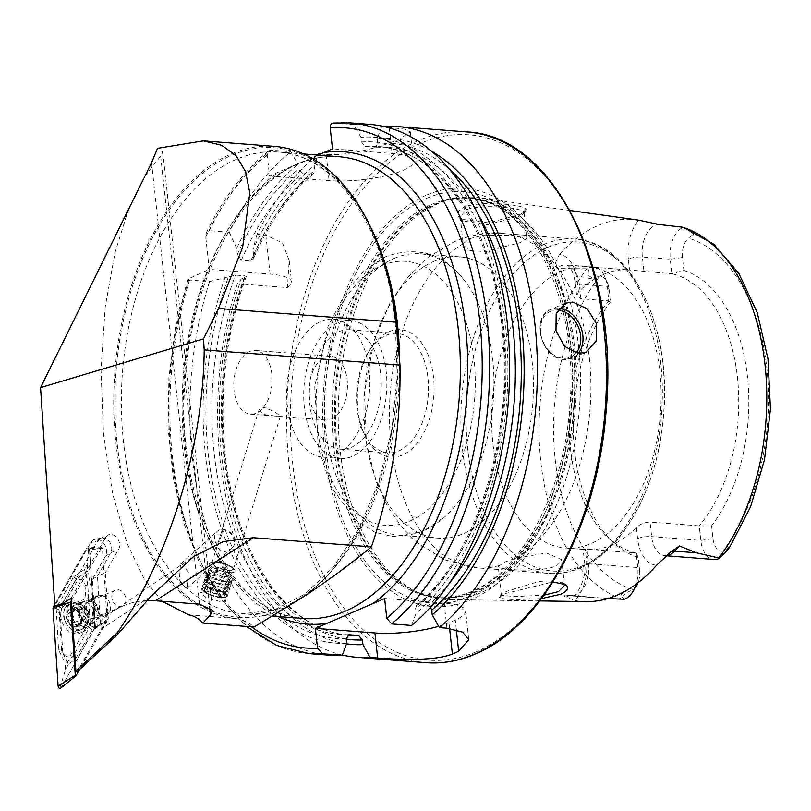 <?xml version="1.0" encoding="UTF-8"?>
<svg xmlns="http://www.w3.org/2000/svg" width="811" height="811" viewBox="0 0 811 811"><rect width="100%" height="100%" fill="white"/><g stroke="black" fill="none" stroke-linecap="round" stroke-linejoin="round"><path stroke-width="0.61" stroke-dasharray="4.05 3.04" d="M225.742 594.635A12.56 3.538 17.1 0 0 211.063 588.289A12.56 3.538 17.1 0 0 202.689 590.246A12.56 3.538 17.1 0 0 203.196 590.925A12.56 3.538 17.1 0 0 214.337 596.43A12.56 3.538 17.1 0 0 225.651 597.302A12.56 3.538 17.1 0 0 225.742 594.635M226.624 594.068A13.311 3.751 17.1 0 0 212.928 587.732A13.311 3.751 17.1 0 0 201.959 588.188A13.311 3.751 17.1 0 0 202.192 589.415A13.311 3.751 17.1 0 0 202.74 590.134A13.311 3.751 17.1 0 0 214.54 595.963A13.311 3.751 17.1 0 0 226.522 596.886A13.311 3.751 17.1 0 0 227.404 596.004A13.311 3.751 17.1 0 0 226.624 594.068M227.445 591.381A13.311 3.751 17.1 0 0 214.479 585.228A13.311 3.751 17.1 0 0 202.993 585.116A13.311 3.751 17.1 0 0 202.78 585.512A13.311 3.751 17.1 0 0 203.561 587.448A13.311 3.751 17.1 0 0 217.257 593.774A13.311 3.751 17.1 0 0 228.226 593.317A13.311 3.751 17.1 0 0 228.266 592.882A13.311 3.751 17.1 0 0 227.445 591.381M227.252 588.735A12.246 3.447 17.1 0 0 215.331 583.079A12.246 3.447 17.1 0 0 204.757 582.977A12.246 3.447 17.1 0 0 204.879 584.599A12.246 3.447 17.1 0 0 205.284 585.116A12.246 3.447 17.1 0 0 215.939 590.418A12.246 3.447 17.1 0 0 226.999 591.391A12.246 3.447 17.1 0 0 228.013 590.114A12.246 3.447 17.1 0 0 227.252 588.735M228.479 588.016A13.311 3.751 17.1 0 0 215.513 581.862A13.311 3.751 17.1 0 0 204.027 581.751A13.311 3.751 17.1 0 0 204.159 583.525A13.311 3.751 17.1 0 0 204.595 584.072A13.311 3.751 17.1 0 0 216.172 589.85A13.311 3.751 17.1 0 0 228.205 590.905A13.311 3.751 17.1 0 0 229.3 589.516A13.311 3.751 17.1 0 0 228.479 588.016M228.286 585.36A12.246 3.447 17.1 0 0 216.365 579.703A12.246 3.447 17.1 0 0 205.791 579.601A12.246 3.447 17.1 0 0 205.913 581.234A12.246 3.447 17.1 0 0 206.318 581.74A12.246 3.447 17.1 0 0 216.973 587.052A12.246 3.447 17.1 0 0 228.033 588.026A12.246 3.447 17.1 0 0 229.047 586.738A12.246 3.447 17.1 0 0 228.286 585.36M229.513 584.64A13.311 3.751 17.1 0 0 216.547 578.496A13.311 3.751 17.1 0 0 205.061 578.385A13.311 3.751 17.1 0 0 205.193 580.149A13.311 3.751 17.1 0 0 205.629 580.706A13.311 3.751 17.1 0 0 217.206 586.475A13.311 3.751 17.1 0 0 229.239 587.539A13.311 3.751 17.1 0 0 230.334 586.14A13.311 3.751 17.1 0 0 229.513 584.64M229.32 581.994A12.246 3.447 17.1 0 0 217.399 576.337A12.246 3.447 17.1 0 0 206.825 576.236A12.246 3.447 17.1 0 0 206.947 577.868A12.246 3.447 17.1 0 0 207.352 578.375A12.246 3.447 17.1 0 0 218.007 583.677A12.246 3.447 17.1 0 0 229.067 584.66A12.246 3.447 17.1 0 0 230.081 583.373A12.246 3.447 17.1 0 0 229.32 581.994M230.547 581.274A13.311 3.751 17.1 0 0 217.581 575.121A13.311 3.751 17.1 0 0 206.095 575.009A13.311 3.751 17.1 0 0 206.227 576.783A13.311 3.751 17.1 0 0 206.663 577.341A13.311 3.751 17.1 0 0 218.24 583.109A13.311 3.751 17.1 0 0 230.273 584.163A13.311 3.751 17.1 0 0 231.368 582.774A13.311 3.751 17.1 0 0 230.547 581.274M230.354 578.628A12.246 3.447 17.1 0 0 218.433 572.971A12.246 3.447 17.1 0 0 207.859 572.87A12.246 3.447 17.1 0 0 207.981 574.492A12.246 3.447 17.1 0 0 208.386 575.009A12.246 3.447 17.1 0 0 219.041 580.311A12.246 3.447 17.1 0 0 230.101 581.284A12.246 3.447 17.1 0 0 231.115 580.007A12.246 3.447 17.1 0 0 230.354 578.628M231.581 577.908A13.311 3.751 17.1 0 0 217.885 571.573A13.311 3.751 17.1 0 0 206.917 572.029A13.311 3.751 17.1 0 0 207.261 573.418A13.311 3.751 17.1 0 0 207.697 573.965A13.311 3.751 17.1 0 0 219.274 579.743A13.311 3.751 17.1 0 0 231.307 580.798A13.311 3.751 17.1 0 0 232.362 579.845A13.311 3.751 17.1 0 0 231.581 577.908M234.207 569.363A13.311 3.751 17.1 0 0 233.781 568.937A13.311 3.751 17.1 0 0 211.874 562.205A13.311 3.751 17.1 0 0 209.542 563.483A13.311 3.751 17.1 0 0 210.323 565.429A13.311 3.751 17.1 0 0 224.018 571.755A13.311 3.751 17.1 0 0 234.987 571.299A13.311 3.751 17.1 0 0 234.207 569.363M232.179 567.487A10.543 2.97 17.1 0 0 231.834 567.153A10.543 2.97 17.1 0 0 214.479 561.82A10.543 2.97 17.1 0 0 213.252 564.365A10.543 2.97 17.1 0 0 226.299 569.829A10.543 2.97 17.1 0 0 232.179 567.487M211.134 570.964A10.644 3.001 17.1 0 0 222.092 576.033A10.644 3.001 17.1 0 0 230.861 575.668A10.644 3.001 17.1 0 0 230.243 574.117A10.644 3.001 17.1 0 0 229.898 573.772A10.644 3.001 17.1 0 0 212.37 568.389A10.644 3.001 17.1 0 0 210.505 569.413A10.644 3.001 17.1 0 0 211.134 570.964M204.919 591.209A10.644 3.001 17.1 0 0 215.878 596.267A10.644 3.001 17.1 0 0 224.647 595.903A10.644 3.001 17.1 0 0 224.029 594.351A10.644 3.001 17.1 0 0 213.07 589.293A10.644 3.001 17.1 0 0 204.291 589.658A10.644 3.001 17.1 0 0 204.919 591.209M75.839 621.784A3.122 2.382 -113.3 0 1 76.224 621.561A3.122 2.382 -113.3 0 1 77.755 621.55A3.122 2.382 -113.3 0 1 79.488 623.132A1.784 1.369 66.7 0 0 82.053 622.422A3.122 2.382 -113.3 0 1 83.3 619.614A3.122 2.382 -113.3 0 1 84.243 619.472A1.784 1.369 66.7 0 0 84.567 616.269A3.122 2.382 -113.3 0 1 83.117 611.981A1.784 1.369 66.7 0 0 80.877 609.487A3.122 2.382 -113.3 0 1 80.492 609.71A3.122 2.382 -113.3 0 1 77.238 608.138A1.784 1.369 66.7 0 0 74.663 608.848A3.122 2.382 -113.3 0 1 73.426 611.656A3.122 2.382 -113.3 0 1 72.473 611.798A1.784 1.369 66.7 0 0 72.149 614.991A3.122 2.382 -113.3 0 1 73.598 619.29A1.784 1.369 66.7 0 0 75.839 621.784L71.307 623.771L75.626 621.905M78.393 611.91A8.921 6.823 -113.3 0 1 81.1 620.172L76.802 625.97L73.608 623.335L69.513 623.152A8.921 6.823 -113.3 0 1 66.796 615.184L66.857 614.606A8.921 6.823 -113.3 0 1 70.871 609.183L71.348 609.051A8.921 6.823 -113.3 0 1 74.794 609.335A8.921 6.823 -113.3 0 1 78.099 611.585L81.1 620.172A8.921 6.823 -113.3 0 1 76.802 625.97A8.921 6.823 -113.3 0 1 69.797 623.477M76.224 621.561L71.561 623.629M66.857 614.606L69.229 613.461L71.348 609.051L74.815 611.504L78.099 611.585M84.932 622.189A10.644 8.14 -113.3 0 1 78.251 606.081A10.644 8.14 -113.3 0 1 81.718 602.614A10.644 8.14 -113.3 0 1 86.919 602.583A10.644 8.14 -113.3 0 1 94.34 612.346A10.644 8.14 -113.3 0 1 90.133 622.169A10.644 8.14 -113.3 0 1 85.236 622.301A10.644 8.14 -113.3 0 1 84.932 622.189M102.977 595.669A10.644 8.14 -113.3 0 1 110.397 605.432A10.644 8.14 -113.3 0 1 106.2 615.255A10.644 8.14 -113.3 0 1 101 615.275A10.644 8.14 -113.3 0 1 93.569 605.513A10.644 8.14 -113.3 0 1 97.776 595.7A10.644 8.14 -113.3 0 1 102.977 595.669M103.24 596.024A10.117 7.735 -113.3 0 1 110.397 608.331A10.117 7.735 -113.3 0 1 101.355 614.657A10.117 7.735 -113.3 0 1 94.208 602.35A10.117 7.735 -113.3 0 1 103.24 596.024M73.527 630.035A13.969 10.685 -113.3 0 1 63.633 613.045A13.969 10.685 -113.3 0 1 69.3 604.337A13.969 10.685 -113.3 0 1 76.133 604.307A13.969 10.685 -113.3 0 1 86.017 621.297A13.969 10.685 -113.3 0 1 80.35 630.005A13.969 10.685 -113.3 0 1 73.527 630.035M81.637 620.374A9.58 7.329 -113.3 0 1 73.071 626.366A9.58 7.329 -113.3 0 1 66.289 614.708A9.58 7.329 -113.3 0 1 74.855 608.716A9.58 7.329 -113.3 0 1 81.637 620.374M78.414 603.323A13.969 10.685 -113.3 0 1 79.823 603.942A13.969 10.685 -113.3 0 1 87.862 622.635A13.969 10.685 -113.3 0 1 82.631 629.022A13.969 10.685 -113.3 0 1 75.808 629.052A13.969 10.685 -113.3 0 1 66.066 616.238A13.969 10.685 -113.3 0 1 71.581 603.354A13.969 10.685 -113.3 0 1 78.414 603.323M80.492 609.71L77.582 611.241M71.936 611.879L67.587 613.755L72.473 611.798M69.513 623.152L66.796 615.184M84.79 619.391L80.441 621.256L79.113 621.419L83.3 619.614M81.343 624.024L76.802 625.97M541.444 598.579L513.86 599.724L499.373 598.275L499.373 597.139L506.115 593.338L552.879 581.963M563.706 583.687L562.57 582.703L538.707 581.538L507.686 591.026C503.013 592.861 500.975 594.321 501.583 595.416L515.644 596.561L543.968 595.152M501.522 594.433L501.583 595.416L499.373 598.275M457.87 216.121L460.526 219.132L488.232 222.843L519.476 214.844L525.802 211.093L526.106 208.944C523.612 204.889 480.619 200.094 464.166 207.261C458.681 209.806 456.573 212.756 457.87 216.121M517.702 217.145L487.249 224.708L463.152 221.018L460.212 216.75L466.274 209.867C480.558 203.51 521.97 208.072 523.683 211.793L523.47 213.78L517.702 217.145M233.548 546.229L229.199 550.263C222.64 553.051 218.848 551.531 217.835 545.712A11.182 9.093 48.2 0 1 217.196 531.347A11.182 9.093 48.2 0 1 218.798 530.252A11.182 9.093 48.2 0 1 231.267 533.466A11.182 9.093 48.2 0 1 233.548 546.229C237.603 538.382 226.533 526.035 222.244 532.939L217.835 545.712M181.593 563.463L188.365 572.373L187.138 588.147L186.124 588.715L179.353 579.804L180.579 564.03L181.593 563.463M215.199 562.155A13.311 3.751 -162.9 0 1 233.903 569.048A13.311 3.751 -162.9 0 1 234.987 571.299A13.311 3.751 -162.9 0 1 229.331 572.627A13.311 3.751 -162.9 0 1 215.746 568.927A13.311 3.751 -162.9 0 1 209.542 563.483A13.311 3.751 -162.9 0 1 211.701 562.236A13.311 3.751 -162.9 0 1 215.199 562.155M216.689 561.82A11.182 3.153 -162.9 0 1 232.402 567.609A11.182 3.153 -162.9 0 1 233.315 569.494A11.182 3.153 -162.9 0 1 228.56 570.62A11.182 3.153 -162.9 0 1 217.155 567.507A11.182 3.153 -162.9 0 1 211.945 562.935A11.182 3.153 -162.9 0 1 213.749 561.881A11.182 3.153 -162.9 0 1 216.689 561.82M275.993 416.134L280.393 416.165L275.041 411.947L264.122 407.335L259.013 409.606L264.143 414.543L275.993 416.134M206.318 591.097L219.801 595.092L226.036 600.454L220.44 601.569L206.775 598.153L200.591 592.648L206.318 591.097M188.578 614.86L234.663 618.428A236.873 141.56 94.4 0 1 115.922 442.887A236.873 141.56 94.4 0 1 231.236 153.958A236.873 141.56 94.4 0 1 274.361 146.386M117.95 589.729A8.779 6.721 -113.3 0 1 125.583 597.129A8.779 6.721 -113.3 0 1 122.339 606.273A8.779 6.721 -113.3 0 1 119.785 606.689A8.779 6.721 -113.3 0 1 112.151 599.288A8.779 6.721 -113.3 0 1 115.395 590.144A8.779 6.721 -113.3 0 1 117.95 589.729M90.386 601.6A8.779 6.721 -113.3 0 1 98.03 609A8.779 6.721 -113.3 0 1 94.786 618.144A8.779 6.721 -113.3 0 1 92.231 618.55A8.779 6.721 -113.3 0 1 84.597 611.149A8.779 6.721 -113.3 0 1 87.841 602.005A8.779 6.721 -113.3 0 1 90.386 601.6M87.608 598.761A12.773 9.773 -113.3 0 1 99.165 611.879A12.773 9.773 -113.3 0 1 90.285 623.416A12.773 9.773 -113.3 0 1 78.738 610.298A12.773 9.773 -113.3 0 1 87.608 598.761M271.847 374.185A31.943 19.089 -85.6 0 0 255.414 350.474A31.943 19.089 -85.6 0 0 249.606 351.498A31.943 19.089 -85.6 0 0 234.055 390.446A31.943 19.089 -85.6 0 0 250.487 414.157A31.943 19.089 -85.6 0 0 256.296 413.134A31.943 19.089 -85.6 0 0 271.847 374.185M586.16 601.61A193.038 115.365 94.4 0 1 574.644 600.464A35.796 21.39 94.4 0 0 586.495 560.543A10.117 2.433 173.8 0 0 584.528 562.266A10.117 2.433 173.8 0 0 588.604 563.746L637.75 567.558A25.688 15.348 94.4 0 1 636.209 584.102M607.885 598.548L565.358 594.99C563.513 595.406 563.767 596.115 566.129 597.129L574.644 600.464M656.657 565.166A35.796 21.39 -85.6 0 1 637.578 538.555A10.117 2.433 -6.2 0 1 651.649 536.608L700.795 540.41L713.011 538.717L711.602 525.792L699.214 525.863A141.063 84.303 94.4 0 0 737.452 377.46A141.063 84.303 94.4 0 0 671.822 273.773L670.241 259.216L642.373 257.057A10.117 2.433 173.8 0 0 628.302 259.003L629.498 270.012L671.822 273.773L683.866 270.448L682.467 257.523L670.241 259.216A25.972 15.521 94.4 0 1 682.892 227.536A25.972 15.521 94.4 0 1 683.298 227.364L690.8 230.567C693.973 232.351 694.824 233.639 693.344 234.42L688.407 238.12A178.886 106.91 94.4 0 1 766.831 368.194A178.886 106.91 94.4 0 1 722.631 551.267L727.568 549.067L729.576 547.334M607.368 282.684A17.193 10.279 -85.6 0 1 609.02 289.142L607.196 286.354A25.972 15.521 -85.6 0 0 604.702 276.602A25.972 15.521 -85.6 0 0 593.834 267.072A25.972 15.521 -85.6 0 0 589.11 267.904A25.972 15.521 -85.6 0 0 588.705 268.086L587.955 274.838C587.519 278.183 588.857 279.258 591.979 278.061L599.582 276.358A17.193 10.279 -85.6 0 1 607.368 282.684L604.702 276.602M629.498 270.012A141.063 84.303 -85.6 0 0 628.93 269.962A141.063 84.303 -85.6 0 0 603.252 274.473A141.063 84.303 -85.6 0 0 578.425 292.001L576.682 295.802L580.909 298.752L608.777 300.911L607.196 286.354L579.328 284.195A10.117 2.433 -6.2 0 1 575.252 282.715A10.117 2.433 -6.2 0 1 577.229 281.001A36.09 21.573 -85.6 0 0 559.59 254.309L555.454 262.713C554.572 265.268 555.211 267.123 557.38 268.289L588.705 268.086M469.417 238.748L481.785 235.636L512.045 235.291L526.805 238.282L520.469 242.59L485.688 251.592L469.853 250.569L463.304 245.175L463.527 243.493L469.417 238.748M463.527 243.493A167.674 100.209 94.4 0 0 389.655 426.028A167.674 100.209 94.4 0 0 477.213 567.872A167.674 100.209 94.4 0 0 498.532 565.754C492.024 569.464 538.159 573.124 555.626 566.22L561.719 559.671L546.594 553.031L516.789 557.887L504.543 562.145L498.218 566.575L501.31 595M338.035 322.687A69.199 41.361 94.4 0 1 350.636 320.477A69.199 41.361 94.4 0 1 386.857 382.174A69.199 41.361 94.4 0 1 352.542 456.248A69.199 41.361 94.4 0 1 339.941 458.458A69.199 41.361 94.4 0 1 303.719 396.772A69.199 41.361 94.4 0 1 338.035 322.687M321.014 321.369A69.199 41.361 94.4 0 1 333.615 319.159A69.199 41.361 94.4 0 1 369.836 380.856A69.199 41.361 94.4 0 1 335.521 454.93A69.199 41.361 94.4 0 1 322.92 457.14A69.199 41.361 94.4 0 1 286.699 395.454A69.199 41.361 94.4 0 1 321.014 321.369M426.698 195.056A209.755 125.36 94.4 0 1 572.779 344.057A209.755 125.36 94.4 0 1 470.674 599.897A209.755 125.36 94.4 0 1 324.593 450.896A209.755 125.36 94.4 0 1 426.698 195.056M480.467 592.902A201.645 120.515 94.4 0 1 448.25 599.562A201.645 120.515 94.4 0 1 420.068 593.439A201.645 120.515 94.4 0 1 338.532 399.377A201.645 120.515 94.4 0 1 438.183 203.703A201.645 120.515 94.4 0 1 450.592 199.445A201.645 120.515 94.4 0 1 479.372 197.742A201.645 120.515 94.4 0 1 580.483 380.775A201.645 120.515 94.4 0 1 480.467 592.902M561.567 271.239A141.063 84.303 94.4 0 1 587.245 266.728A141.063 84.303 94.4 0 1 661.087 392.494A141.063 84.303 94.4 0 1 591.138 543.502A141.063 84.303 94.4 0 1 565.46 548.013A141.063 84.303 94.4 0 1 491.618 422.247A141.063 84.303 94.4 0 1 561.567 271.239M433.895 261.355A141.063 84.303 94.4 0 1 459.584 256.844A141.063 84.303 94.4 0 1 533.415 382.599A141.063 84.303 94.4 0 1 463.476 533.608A141.063 84.303 94.4 0 1 437.788 538.119A141.063 84.303 94.4 0 1 363.957 412.363A141.063 84.303 94.4 0 1 433.895 261.355M394.389 258.293A141.063 84.303 94.4 0 1 420.078 253.782A141.063 84.303 94.4 0 1 463.334 279.065A141.063 84.303 94.4 0 1 444.925 516.739A141.063 84.303 94.4 0 1 423.971 530.546A141.063 84.303 94.4 0 1 398.282 535.057A141.063 84.303 94.4 0 1 324.451 409.302A141.063 84.303 94.4 0 1 394.389 258.293M389.016 331.729A63.876 38.178 94.4 0 1 433.5 377.105A63.876 38.178 94.4 0 1 402.408 455.022A63.876 38.178 94.4 0 1 364.048 433.632A63.876 38.178 94.4 0 1 370.627 348.72A63.876 38.178 94.4 0 1 389.016 331.729M386.239 335.338A59.882 35.785 94.4 0 1 397.147 333.422A59.882 35.785 94.4 0 1 428.492 386.817A59.882 35.785 94.4 0 1 398.799 450.916A59.882 35.785 94.4 0 1 387.891 452.832A59.882 35.785 94.4 0 1 362.841 430.864A59.882 35.785 94.4 0 1 369.005 351.264A59.882 35.785 94.4 0 1 386.239 335.338M339.008 331.679A59.882 35.785 94.4 0 1 349.916 329.763A59.882 35.785 94.4 0 1 381.261 383.157A59.882 35.785 94.4 0 1 351.568 447.256A59.882 35.785 94.4 0 1 340.661 449.172A59.882 35.785 94.4 0 1 309.315 395.788A59.882 35.785 94.4 0 1 339.008 331.679M317.841 155.094L269.505 175.977L267.235 155.083L268.694 150.836L270.925 150.167L290.875 151.708L297.961 164.451L298.468 169.094L302.331 173.564L311.769 174.294L313.593 173.726L314.719 170.351L314.212 165.708L318.236 154.942M320.497 154.009L326.245 154.455C348.659 156.533 383.39 146.132 399.722 139.005L410.305 131.909L404.608 129.152L381.616 126.749A266.15 159.057 94.4 0 1 384.059 126.546M342.364 655.055A266.15 159.057 94.4 0 1 237.309 283.728L241.171 279.136L246.291 276.541L244.912 275.801L235.464 275.071L209.542 281.569L189.592 280.028L187.797 279.116L209.218 269.394L209.147 268.198A236.873 141.56 94.4 0 1 278.072 172.297M317.162 155.043A266.15 159.057 94.4 0 0 256.996 234.379L265.846 235.058L282.542 243.016L289.192 260.513L287.459 287.611L237.309 283.728M609.02 289.142L610.43 302.067L608.777 300.911A141.063 84.303 94.4 0 0 607.986 537.531A141.063 84.303 94.4 0 0 636.169 553.001L637.75 567.558L639.575 570.336L638.166 557.41L636.169 553.001L587.022 549.189C582.47 548.986 581.903 549.108 585.299 549.544A141.063 84.303 -85.6 0 0 585.866 549.594A141.063 84.303 -85.6 0 0 611.555 545.083A141.063 84.303 -85.6 0 0 636.382 527.555C640.122 524.048 644.684 522.213 650.067 522.051L699.214 525.863L700.795 540.41A25.688 15.348 -85.6 0 0 714.004 559.478M559.59 254.309A191.7 114.564 94.4 0 1 597.94 225.6A191.7 114.564 94.4 0 1 637.101 219.933M324.917 357.327A31.943 19.089 94.4 0 1 330.736 356.303A31.943 19.089 94.4 0 1 347.453 384.779A31.943 19.089 94.4 0 1 331.618 418.973A31.943 19.089 94.4 0 1 325.799 419.997A31.943 19.089 94.4 0 1 309.082 391.52A31.943 19.089 94.4 0 1 324.917 357.327M234.663 618.428C242.185 619.31 248.663 622.179 254.086 627.045M147.338 600.586A111.979 85.662 66.7 0 0 111.928 612.011A111.979 85.662 66.7 0 0 95.475 627.684L108.309 618.681A114.898 87.892 -113.3 0 0 101.466 628.91L77.207 671.701M144.926 176.139L160.669 156.117L162.778 152.103L157.506 148.352M162.18 601.286L144.186 578.902L126.972 543.188L112.678 493.98L103.514 434.098L101 369.36L105.248 306.842L115.03 252.545L128.341 209.745M95.475 627.684L92.322 579.368L105.42 556.265A10.594 8.11 66.7 0 0 104.578 544.465A10.594 8.11 66.7 0 0 94.999 539.356A10.594 8.11 66.7 0 0 90.7 542.64L54.834 605.898M92.322 579.368L97.432 576.175L100.594 624.419M62.062 603.769L97.766 540.805A9.316 7.127 66.7 0 1 100.544 538.24A9.316 7.127 66.7 0 1 101.537 537.916A9.316 7.127 66.7 0 1 109.961 542.417A9.316 7.127 66.7 0 1 110.701 552.788L97.432 576.175L105.308 572.789L108.309 618.681M713.011 538.717A16.899 10.097 -85.6 0 0 722.631 551.267M683.866 270.448A146.132 87.335 94.4 0 1 747.468 376.709A146.132 87.335 94.4 0 1 711.602 525.792M682.467 257.523A17.193 10.279 94.4 0 1 688.407 238.12M639.575 570.336A16.899 10.097 94.4 0 1 638.054 582.714M636.209 586.454A16.899 10.097 94.4 0 1 633.411 589.678L626.873 592.415C622.919 591.513 618.823 596.115 622.29 597.139L624.227 599.258M638.166 557.41A146.132 87.335 94.4 0 1 613.359 542.539A146.132 87.335 94.4 0 1 610.43 302.067M587.022 549.189L588.604 563.746A25.688 15.348 94.4 0 1 576.094 595.071A25.688 15.348 94.4 0 1 571.42 595.892L573.154 595.548C574.887 597.91 587.681 579.044 584.528 562.266L583.109 549.179L585.299 549.544L586.495 560.543M346.52 643.833A253.691 151.616 94.4 0 1 241.171 279.136M346.692 643.376A253.691 151.616 94.4 0 1 224.921 277.879M329.144 655.166A266.15 159.057 94.4 0 1 209.542 281.569M256.996 234.379L252.951 249.626A253.691 151.616 94.4 0 1 314.212 165.708M381.616 126.749L377.196 138.59A253.691 151.616 94.4 0 1 431.827 151.393M252.951 249.626L253.61 255.688L253.184 259.256L250.812 261.01L241.364 260.27L237.359 254.431L236.7 248.369A253.691 151.616 94.4 0 1 297.961 164.451M377.196 138.59L377.703 143.233L375.138 147.176L365.315 146.446L361.453 141.976L360.946 137.333A253.691 151.616 94.4 0 1 505.243 323.021A253.691 151.616 94.4 0 1 415.972 613.552L411.562 625.453M430.499 607.196L427.863 605.655L418.415 604.915L416.55 605.523L415.465 608.889L415.972 613.552M236.7 248.369L229.239 232.22A266.15 159.057 94.4 0 1 290.875 151.708M360.946 137.333L353.86 124.6A266.15 159.057 94.4 0 1 370.262 124.458M229.239 232.22L209.289 230.679L206.359 232.635L205.761 236.984L209.147 268.198M353.86 124.6L333.331 123.059M269.505 175.977L329.084 180.6A53.232 12.783 173.8 0 0 385.012 175.946A53.232 12.783 173.8 0 0 413.488 161.288A53.232 12.783 173.8 0 0 392.068 153.482L332.49 148.869M438.619 626.335A53.232 12.783 173.8 0 0 448.97 622.716L455.275 619.999A53.232 12.783 173.8 0 0 465.636 610.957A53.232 12.783 173.8 0 0 444.215 603.151L384.637 598.538M287.459 287.611A53.232 12.783 173.8 0 0 291.524 281.914A53.232 12.783 173.8 0 0 270.093 274.108L209.218 269.394M71.104 598.325L105.633 537.419A9.316 7.127 -113.3 0 1 108.421 534.844A9.316 7.127 -113.3 0 1 117.463 538.463A9.316 7.127 -113.3 0 1 118.568 549.392L105.308 572.789M62.569 607.652A16.24 12.418 -113.3 0 1 67.425 603.181A16.24 12.418 -113.3 0 1 83.198 609.477A16.24 12.418 -113.3 0 1 85.125 628.525A16.24 12.418 -113.3 0 1 80.269 633.006A16.24 12.418 -113.3 0 1 64.495 626.7A16.24 12.418 -113.3 0 1 62.569 607.652M65.721 606.293A16.24 12.418 -113.3 0 1 70.567 601.823A16.24 12.418 -113.3 0 1 86.341 608.118A16.24 12.418 -113.3 0 1 88.267 627.177A16.24 12.418 -113.3 0 1 83.411 631.647A16.24 12.418 -113.3 0 1 67.648 625.352A16.24 12.418 -113.3 0 1 65.721 606.293M85.023 585.228L87.517 623.426A5.322 4.075 -113.3 0 1 86.939 626.244L70.648 654.974A5.322 4.075 -113.3 0 1 65.985 656.241A5.322 4.075 -113.3 0 1 62.67 650.949L60.176 612.751A5.322 4.075 -113.3 0 1 60.754 609.933L77.045 581.203A5.322 4.075 -113.3 0 1 81.708 579.936A5.322 4.075 -113.3 0 1 85.023 585.228L87.76 585.147L90.376 625.585L89.413 627.43L86.939 626.244M80.705 604.104A11.709 8.962 -113.3 0 1 84.202 600.88A11.709 8.962 -113.3 0 1 95.576 605.422A11.709 8.962 -113.3 0 1 96.965 619.168A11.709 8.962 -113.3 0 1 93.468 622.392A11.709 8.962 -113.3 0 1 82.093 617.85A11.709 8.962 -113.3 0 1 80.705 604.104M71.277 601.063L101.588 547.597L102.389 547.993L86.473 548.479L87.77 547.78L89.585 550.051L102.389 547.993L107.143 620.709L94.684 627.978L61.22 687.698L76.082 675.675M94.451 629.093L107.082 620.993L79.569 669.511M89.585 550.051L94.684 627.978M54.742 604.438L86.473 548.479M94.593 627.957A2.027 1.551 -113.3 0 1 94.38 629.032L61.22 687.515A2.027 1.551 -113.3 0 1 58.189 685.994L53.1 608.22A2.027 1.551 -113.3 0 1 53.313 607.145L86.473 548.662A2.027 1.551 -113.3 0 1 89.504 550.182L94.593 627.957L93.66 627.43L94.38 629.032M84.425 569.413L73.608 576.915L56.223 608.331L58.574 649.915L65.144 663.013L67.009 661.583L61.565 650.331L59.112 609.821L76.193 579.318L85.408 572.262L84.425 569.413L87.162 564.578L88.571 549.665L86.473 548.662M59.112 609.821L53.313 607.145M92.008 629.833L89.413 627.43L73.132 656.16L67.323 661.746L68.306 664.604L75.717 658.552L93.66 627.43M90.376 625.585L93.326 627.045L93.255 623.76L90.761 585.562L87.588 571.005L85.723 572.424L87.76 585.147A3.731 1.014 -3.7 0 1 90.761 585.562M87.162 564.578L87.588 571.005M68.306 664.604L65.569 669.43L60.501 685.924L61.22 687.515M65.569 669.43L65.144 663.013M81.13 604.722A11.06 8.455 -113.3 0 1 82.235 605.209A11.06 8.455 -113.3 0 1 88.602 619.999A11.06 8.455 -113.3 0 1 79.062 625.088A11.06 8.455 -113.3 0 1 71.236 611.636A11.06 8.455 -113.3 0 1 81.13 604.722M77.238 608.138L72.949 609.984M83.117 611.981L78.829 613.826M84.567 616.269L80.289 618.124M80.877 609.487L76.589 611.332M74.663 608.848L70.375 610.693M72.149 614.991L67.86 616.847M73.598 619.29L69.31 621.135M79.488 623.132L75.2 624.977M82.053 622.422L77.765 624.267M84.243 619.472L79.954 621.317M526.106 208.944L523.683 211.793M399.57 359.222A231.551 138.387 94.4 0 1 284.742 606.354A231.551 138.387 94.4 0 1 242.59 613.755A231.551 138.387 94.4 0 1 123.485 441.873A231.551 138.387 94.4 0 1 236.194 159.443A231.551 138.387 94.4 0 1 278.355 152.042A231.551 138.387 94.4 0 1 371.296 228.479M305.534 595.477A235.494 140.739 -85.6 0 0 395.687 322.606A235.494 140.739 -85.6 0 0 231.672 155.317A235.494 140.739 -85.6 0 0 117.037 442.563A235.494 140.739 -85.6 0 0 290.014 605.482M557.796 310.005A25.019 19.14 66.7 0 0 540.633 332.733A25.019 19.14 66.7 0 0 563.24 358.31A25.019 19.14 66.7 0 0 576.013 353.069M578.324 353.403A26.611 20.356 -113.3 0 1 572.079 358.209A26.611 20.356 -113.3 0 1 564.344 359.445A26.611 20.356 -113.3 0 1 541.201 337.021A26.611 20.356 -113.3 0 1 551.034 309.315A26.611 20.356 -113.3 0 1 558.769 308.079A26.611 20.356 -113.3 0 1 559.043 308.099M566.129 597.129A10.117 8.1 -81.3 0 1 570.741 595.811L565.358 594.99M595.973 597.798L571.42 595.892A25.688 15.348 94.4 0 1 570.741 595.811L592.598 597.514M693.344 234.42L690.8 230.567M580.909 298.752L579.328 284.195A25.972 15.521 -85.6 0 0 565.966 264.913A25.972 15.521 -85.6 0 0 561.232 265.744A25.972 15.521 -85.6 0 0 557.38 268.289M425.998 662.668A266.15 159.057 94.4 0 1 286.688 425.39A266.15 159.057 94.4 0 1 418.658 140.465A266.15 159.057 94.4 0 1 467.116 131.96M476.31 651.76A263.494 157.466 94.4 0 1 292.801 464.591A263.494 157.466 94.4 0 1 421.061 143.202A263.494 157.466 94.4 0 1 604.57 330.371A263.494 157.466 94.4 0 1 476.31 651.76M426.667 198.31A206.359 123.323 94.4 0 1 570.386 344.898A206.359 123.323 94.4 0 1 469.934 596.592A206.359 123.323 94.4 0 1 326.215 450.004A206.359 123.323 94.4 0 1 426.667 198.31M431.503 204.463A200.317 119.714 94.4 0 1 467.977 198.056A200.317 119.714 94.4 0 1 572.83 376.649A200.317 119.714 94.4 0 1 473.502 591.087A200.317 119.714 94.4 0 1 437.028 597.494A200.317 119.714 94.4 0 1 332.175 418.902A200.317 119.714 94.4 0 1 431.503 204.463M475.793 591.27A200.317 119.714 94.4 0 1 439.319 597.677A200.317 119.714 94.4 0 1 334.467 419.084A200.317 119.714 94.4 0 1 433.794 204.636A200.317 119.714 94.4 0 1 470.268 198.229A200.317 119.714 94.4 0 1 575.121 376.821A200.317 119.714 94.4 0 1 475.793 591.27M434.878 204.544A200.499 119.825 94.4 0 1 447.206 200.317A200.499 119.825 94.4 0 1 575.445 357.022A200.499 119.825 94.4 0 1 476.919 591.523A200.499 119.825 94.4 0 1 416.864 592.06A200.499 119.825 94.4 0 1 335.784 399.103A200.499 119.825 94.4 0 1 434.878 204.544M548.003 247.264A165.018 98.618 94.4 0 1 662.922 364.484A165.018 98.618 94.4 0 1 582.602 565.764A165.018 98.618 94.4 0 1 467.673 448.544A165.018 98.618 94.4 0 1 548.003 247.264M544.039 244.415A167.674 100.209 94.4 0 1 574.563 239.052A167.674 100.209 94.4 0 1 662.334 388.54A167.674 100.209 94.4 0 1 579.196 568.045A167.674 100.209 94.4 0 1 548.662 573.407A167.674 100.209 94.4 0 1 460.891 423.92A167.674 100.209 94.4 0 1 544.039 244.415M481.785 235.636A167.674 100.209 94.4 0 1 503.114 233.517A167.674 100.209 94.4 0 1 590.661 375.361A167.674 100.209 94.4 0 1 516.789 557.887M381.829 265.592A132.406 79.133 94.4 0 1 474.05 359.648A132.406 79.133 94.4 0 1 409.596 521.159A132.406 79.133 94.4 0 1 317.375 427.103A132.406 79.133 94.4 0 1 381.829 265.592M296.968 164.146A231.551 138.387 94.4 0 1 339.13 156.746C325.627 155.702 312.093 158.094 298.519 163.903C242.114 186.51 193.363 275.355 185.749 372.989C172.52 498.542 231.5 616.928 303.365 618.469A231.551 138.387 94.4 0 1 182.161 412.029A231.551 138.387 94.4 0 1 296.968 164.146M622.909 599.258A189.51 113.256 94.4 0 1 540.765 461.165A189.51 113.256 94.4 0 1 587.407 268.117M150.998 596.278L101.466 628.91M151.586 162.666L199.547 604.185M160.669 156.117L209.603 606.638M633.411 589.678A178.886 106.91 94.4 0 1 555.17 459.31A178.886 106.91 94.4 0 1 599.582 276.358M346.226 639.048A248.987 148.798 94.4 0 1 244.892 277.534M246.291 276.541C221.291 343.692 215.99 428.005 232.433 496.656C250.751 577.32 298.205 632.327 349.399 635.246A244.729 146.254 94.4 0 1 244.912 275.801M348.588 634.76A244.729 146.254 94.4 0 1 339.961 634.516A244.729 146.254 94.4 0 1 235.464 275.071M346.185 638.713A248.987 148.798 94.4 0 1 228.641 276.277M309.194 653.625A266.15 159.057 94.4 0 1 189.592 280.028M251.592 626.842A260.828 155.884 94.4 0 1 189.409 277.95M277.859 616.492A236.873 141.56 94.4 0 1 208.549 269.708M253.61 255.688A248.987 148.798 94.4 0 1 314.719 170.351M377.703 143.233A248.987 148.798 94.4 0 1 449.608 169.398M250.812 261.01A244.729 146.254 94.4 0 1 311.769 174.294M374.753 147.176A244.729 146.254 94.4 0 1 387.212 147.257A244.729 146.254 94.4 0 1 477.78 213.719M449.122 583.525A244.729 146.254 94.4 0 1 427.863 605.655M241.364 260.27A244.729 146.254 94.4 0 1 302.331 173.564M365.315 146.446A244.729 146.254 94.4 0 1 377.764 146.527A244.729 146.254 94.4 0 1 504.381 335.622A244.729 146.254 94.4 0 1 418.415 604.915M237.359 254.431A248.987 148.798 94.4 0 1 298.468 169.094M361.453 141.976A248.987 148.798 94.4 0 1 502.465 324.207A248.987 148.798 94.4 0 1 415.465 608.889M209.289 230.679A266.15 159.057 94.4 0 1 270.925 150.167M333.909 123.049A266.15 159.057 94.4 0 1 350.311 122.907M205.761 236.984A260.828 155.884 94.4 0 1 267.235 155.083M389.229 127.337L392.068 153.482M326.245 154.455L329.084 180.6M449.598 628.454L448.97 622.716M456.329 629.731L455.275 619.999M446.932 628.19L444.215 603.151M265.846 235.058L270.093 274.108M577.229 281.001L578.425 292.001M591.979 278.061L587.955 274.838M628.302 259.003A36.09 21.573 94.4 0 1 638.825 220.197M659.059 224.515A25.972 15.521 94.4 0 0 642.373 257.057L643.954 271.614M622.29 597.139L626.873 592.415M637.578 538.555L636.382 527.555M666.683 555.809L664.858 555.667A25.688 15.348 -85.6 0 1 651.649 536.608L650.067 522.051M725.044 552.909L727.568 549.067M669.339 553.406C666.46 555.494 664.969 556.255 664.858 555.667A25.688 15.348 -85.6 0 0 666.926 555.596M105.633 537.419L97.766 540.805L90.7 542.64M105.42 556.265L110.701 552.788L118.568 549.392M71.54 608.057A11.709 8.962 -113.3 0 1 75.038 604.824A11.709 8.962 -113.3 0 1 86.412 609.365A11.709 8.962 -113.3 0 1 87.801 623.112A11.709 8.962 -113.3 0 1 84.303 626.335A11.709 8.962 -113.3 0 1 72.929 621.794A11.709 8.962 -113.3 0 1 71.54 608.057M88.571 549.665L89.504 550.182M60.501 685.924L58.189 685.994M55.412 608.149L53.1 608.22M93.255 623.76L87.517 623.426M73.608 576.915A3.731 2.078 29.6 0 1 76.193 579.318L77.045 581.203M57.328 605.645L59.913 608.037L60.754 609.933M56.071 611.717L60.176 612.751M58.574 649.915A3.731 1.014 176.3 0 1 61.565 650.331L62.67 650.949M75.717 658.552A3.731 2.078 -150.4 0 0 73.132 656.16L70.648 654.974M202.689 590.246L202.192 589.415M201.959 588.188L202.78 585.512M204.757 582.977L202.993 585.116M204.879 584.599L204.159 583.525M205.791 579.601L204.027 581.751M205.913 581.234L205.193 580.149M206.825 576.236L205.061 578.385M206.947 577.868L206.227 576.783M207.859 572.87L206.095 575.009M207.981 574.492L207.261 573.418M206.917 572.029L200.591 592.648M214.479 561.82L211.874 562.205M231.834 567.153L233.781 568.937M224.647 595.903L230.861 575.668M204.291 589.658L210.505 569.413M229.898 573.772L222.417 566.899L212.37 568.389M232.362 579.845L226.036 600.454M230.101 581.284L231.307 580.798M231.115 580.007L231.368 582.774M229.067 584.66L230.273 584.163M230.081 583.373L230.334 586.14M228.033 588.026L229.239 587.539M229.047 586.738L229.3 589.516M226.999 591.391L228.205 590.905M228.013 590.114L228.266 592.882M227.404 596.004L228.226 593.317M225.651 597.302L226.522 596.886M210.231 588.269A10.644 10.644 0 0 0 225.276 588.908A10.644 10.644 0 0 0 219.801 570.559A10.644 10.644 0 0 0 210.231 588.269M79.823 603.942L82.235 605.209L79.437 604.702L78.251 606.081M87.862 622.635L88.602 619.999L87.051 622.392L85.236 622.301M106.2 615.255L90.133 622.169M82.631 629.022L80.35 630.005M71.581 603.354L69.3 604.337M97.776 595.7L81.718 602.614M81.1 609.355L76.781 611.22M75.372 607.246L70.962 609.142M73.426 611.656L69.229 613.461M499.373 597.129L501.533 594.443M562.57 582.703L565.379 584.579M460.526 219.132L463.162 221.008M523.45 213.749L525.792 211.103M187.138 588.147L231.388 548.652M232.402 567.609L233.903 569.048M280.393 416.165L233.315 569.494M122.339 606.273L94.786 618.144M303.709 153.999L278.355 152.042C334.74 154.556 385.854 226.928 395.322 323.143L397.228 376.973L391.52 431.128L378.514 482.596L358.949 528.549L333.96 566.392L305.058 594.027L274.027 610.014L242.59 613.755L272.749 616.096M565.155 303.233L551.034 309.315C530.191 316.614 541.403 359.243 564.061 359.496L572.079 358.209L586.201 352.126M593.834 267.072L565.966 264.913C566.848 265.217 572.14 265.015 575.252 282.715L576.682 295.802M524.007 212.482L526.805 238.282M561.719 559.671L564.527 585.471M333.615 319.159L350.636 320.477M420.068 593.439L416.864 592.06L437.028 597.494C448.625 598.396 460.273 596.338 471.961 591.341C521.96 571.431 565.014 490.645 569.971 403.625C578.973 297.09 528.306 199.384 467.977 198.056L447.206 200.317L450.592 199.445M580.737 567.791C624.135 549.97 658.451 485.242 663.591 414.968C671.964 326.367 631.13 241.698 574.563 239.052L503.114 233.517C486.053 232.311 469.691 235.089 454.018 241.85L428.208 257.249L406.787 278.274L389.615 303.821L374.003 341.096L364.565 391.703L366.369 442.745L376.071 481.43L387.374 506.125L401.455 526.745L416.519 542.143L444.793 559.854L477.213 567.872L548.662 573.407C559.468 574.208 570.163 572.343 580.737 567.791M420.078 253.782L459.584 256.844M463.334 279.065C443.282 253.326 417.543 245.794 386.127 256.479L365.193 269.84L346.976 290.206L327.948 326.61L314.739 386.685L318.378 448.463L331.557 487.573L355.279 519.729L374.804 532.188L393.021 536.649L422.308 531.59L444.925 516.739M349.916 329.763L397.147 333.422M587.245 266.728L628.93 269.962M539.67 600.921L448.25 599.562M255.414 350.474L330.736 356.303M111.928 612.011L193.19 556.792M250.487 414.157L325.799 419.997M162.778 152.103L212.563 610.318M569.92 210.485L479.372 197.742M565.46 548.013L585.866 549.594M607.986 537.531L613.359 542.539M348.852 634.739L339.961 634.516L347.595 635.104M187.797 279.116L175.531 327.269L168.891 377.662L168.12 428.431L173.25 477.74L184.087 523.764L200.276 564.841L221.271 599.491L246.382 626.447M313.593 173.726C289.456 193.829 269.323 222.336 253.184 259.256M416.55 605.523C473.796 557.603 511.153 445.655 503.327 343.509C497.315 234.835 441.326 149.204 377.764 146.527L387.212 147.257L375.138 147.186M206.359 232.635C223.441 197.722 244.223 170.452 268.694 150.836M340.661 449.172L387.891 452.832M362.841 430.864L364.048 433.632M369.005 351.264L370.627 348.72M398.282 535.057L437.788 538.119M322.92 457.14L339.941 458.458M410.305 131.909L413.488 161.288M468.758 639.646L465.636 610.957M289.192 260.513L291.524 281.914M460.212 216.75L463.304 245.175M115.395 590.144L87.841 602.005M100.544 538.24L108.421 534.844M101.537 537.916L94.999 539.356M259.013 409.606L211.945 562.935M213.749 561.881L211.701 562.236M180.579 564.03L217.196 531.347M70.567 601.823L67.425 603.181M93.468 622.392L84.303 626.335L87.01 623.791C89.017 620.08 88.551 615.488 85.611 610.014C81.424 604.793 77.897 603.06 75.038 604.824L84.202 600.88M101.963 547.415L101.74 547.374C97.219 546.655 97.33 547.689 87.77 547.78M83.411 631.647L80.269 633.006"/><path stroke-width="1.22" d="M543.968 595.152L558.384 591.655L564.527 585.471L563.706 583.687M552.879 581.963L565.389 584.579L567.102 586.363C568.339 589.11 566.21 591.746 560.695 594.27L541.444 598.579M399.985 365.062L204.2 349.896L203.49 338.907L40.55 387.628L151.586 162.666L157.506 148.352L203.287 140.881L274.361 146.386A236.873 141.56 94.4 0 1 396.204 322.231L399.985 365.062C400.928 427.569 391.409 488.171 371.428 546.857C351.852 563.057 329.884 579.257 305.534 595.477L254.086 627.045L202.882 623.071L210.505 614.92L212.563 610.318L199.547 604.185L155.469 600.769A111.979 85.662 66.7 0 0 147.338 600.586M203.287 140.881L221.616 145.27L235.971 155.519L245.52 171.567L249.788 192.876L242.651 247.173L218.514 308.464L396.204 322.231M572.779 302.047L587.276 308.829L596.683 324.126L596.197 341.208L586.201 352.126L578.365 353.414L564.497 346.348L555.971 330.665L556.164 313.725L565.155 303.233L572.779 302.047M636.209 584.102A25.688 15.348 94.4 0 1 632.631 592.05A25.688 15.348 94.4 0 1 625.24 598.883A25.688 15.348 94.4 0 1 624.227 599.258L607.885 598.548M391.612 623.912A266.15 159.057 94.4 0 0 488.232 331.131A266.15 159.057 94.4 0 0 350.311 122.907L370.262 124.458A266.15 159.057 94.4 0 1 508.183 332.672A266.15 159.057 94.4 0 1 411.562 625.453L391.612 623.912L386.786 618.306L384.637 598.538L315.357 628.363L317.506 648.131L322.332 653.737L342.283 655.278L346.692 643.376L346.185 638.713L349.135 634.749L358.574 635.479L362.436 639.97L362.943 644.633L370.039 657.427L377.652 658.015C400.087 659.799 435.892 660.945 452.376 654.001A266.15 159.057 -85.6 0 0 455.529 652.693A266.15 159.057 -85.6 0 0 458.671 651.284L468.758 639.646L462.554 632.144L446.932 628.19L439.329 627.602L432.233 614.809L431.726 610.146L430.499 607.196M333.909 123.049C331.334 123.191 330.107 124.823 330.219 127.966L332.49 148.869L317.841 155.094M370.039 657.427A266.15 159.057 94.4 0 1 356.911 657.315A266.15 159.057 94.4 0 1 342.364 655.055M317.162 155.043A266.15 159.057 94.4 0 1 318.632 153.857L320.497 154.009M727.568 549.067C731.41 544.81 728.683 548.824 725.044 552.909L719.681 558.171L696.426 552.808L679.294 545.945L670.626 552.139L656.657 565.166A193.038 115.365 94.4 0 1 616.999 595.233A193.038 115.365 94.4 0 1 586.16 601.61L539.67 600.921M204.2 349.896C203.216 447.185 169.387 557.38 117.413 632.641L75.859 671.021L71.104 598.325L62.062 603.769L54.834 605.898L40.55 387.628M203.49 338.907L218.514 308.464M75.859 671.021L77.207 671.701L117.615 634.384L150.998 596.278L193.697 556.458L223.349 541.566L253.275 537.703L371.428 546.857M117.615 634.384L117.413 632.641M202.882 623.071C198.3 618.276 193.535 615.539 188.578 614.86L162.18 601.286M128.341 209.745L144.926 176.139M569.92 210.485L637.101 219.933A191.7 114.564 94.4 0 1 638.825 220.197L659.059 224.515L682.467 227.202A189.51 113.256 94.4 0 1 765.006 364.626A189.51 113.256 94.4 0 1 718.87 557.948M638.054 582.714A16.899 10.097 94.4 0 1 636.209 586.454L632.631 592.05M362.943 644.633A253.691 151.616 94.4 0 1 346.52 643.833M342.283 655.278A266.15 159.057 94.4 0 1 329.144 655.166L309.194 653.625A266.15 159.057 94.4 0 0 322.332 653.737M384.059 126.546A266.15 159.057 94.4 0 1 398.019 126.607A266.15 159.057 94.4 0 1 535.939 334.821A266.15 159.057 94.4 0 1 439.329 627.602M318.236 154.942L318.632 153.857M431.827 151.393A253.691 151.616 94.4 0 1 524.139 370.252A253.691 151.616 94.4 0 1 432.233 614.809M315.357 628.363L374.925 632.975A53.232 12.783 173.8 0 0 438.619 626.335M666.683 555.809L714.004 559.478A25.688 15.348 -85.6 0 0 719.681 558.171M70.587 602.279L53.009 608.199L53.242 607.084L70.587 602.279L71.277 601.063M76.001 675.776L61.22 687.698C59.832 688.904 58.797 688.377 58.108 686.126L75.291 675.279L70.527 602.563M75.291 675.279L76.082 675.675L75.291 675.279M79.569 669.511L76.082 675.675M58.108 686.126L53.009 608.199M53.242 607.084L54.742 604.438M567.102 586.363L564.152 584.336M371.296 228.479A231.551 138.387 94.4 0 1 397.461 323.924A231.551 138.387 94.4 0 1 399.57 359.222M576.013 353.069A25.019 19.14 66.7 0 0 578.324 326.904A25.019 19.14 66.7 0 0 557.988 310.025A25.019 19.14 66.7 0 0 557.796 310.005M559.043 308.099A26.611 20.356 -113.3 0 1 580.321 325.85A26.611 20.356 -113.3 0 1 578.324 353.403M474.465 654.163A266.15 159.057 94.4 0 1 425.998 662.668C442.512 663.915 458.925 661.036 475.236 654.041C542.995 626.477 598.285 522.771 606.172 410.173C619.401 268.836 553.67 135.285 467.116 131.96A266.15 159.057 94.4 0 1 606.425 369.238A266.15 159.057 94.4 0 1 474.465 654.163M323.934 152.549A236.873 141.56 94.4 0 1 465.636 327.603A236.873 141.56 94.4 0 1 372.938 603.577M303.709 153.999L339.13 156.746A231.551 138.387 94.4 0 1 460.334 363.186A231.551 138.387 94.4 0 1 345.516 611.068A231.551 138.387 94.4 0 1 303.365 618.469L272.749 616.096M253.275 537.703L155.469 600.769M209.603 606.638L210.505 614.92M362.436 639.97A248.987 148.798 94.4 0 1 346.226 639.048M358.574 635.479A244.729 146.254 94.4 0 1 349.399 635.246L347.595 635.104M349.135 634.749A244.729 146.254 94.4 0 1 348.588 634.76M317.506 648.131A260.828 155.884 94.4 0 1 251.592 626.842M327.066 623.324A236.873 141.56 94.4 0 1 277.859 616.492M449.608 169.398A248.987 148.798 94.4 0 1 520.966 387.739A248.987 148.798 94.4 0 1 431.726 610.146M477.78 213.719A244.729 146.254 94.4 0 1 449.122 583.525M330.219 127.966A260.828 155.884 94.4 0 1 479.514 318.885A260.828 155.884 94.4 0 1 386.786 618.306M377.652 658.015L374.925 632.975M452.376 654.001L449.598 628.454M458.671 651.284L456.329 629.731M670.626 552.139A10.117 6.437 -137.6 0 1 674.57 551.115L679.294 545.945M666.926 555.596A25.688 15.348 -85.6 0 0 674.57 551.115L696.426 552.808M356.911 657.315L425.998 662.668M193.19 556.792L193.697 556.458M683.288 227.364L713.7 244.162L738.791 273.337L757.2 312.468L767.966 358.786L770.45 409.038L764.52 459.604L750.58 506.824L729.576 547.334M246.382 626.447L276.561 645.434L309.194 653.625M398.019 126.607L467.116 131.96M350.311 122.907L333.331 123.059"/></g></svg>
